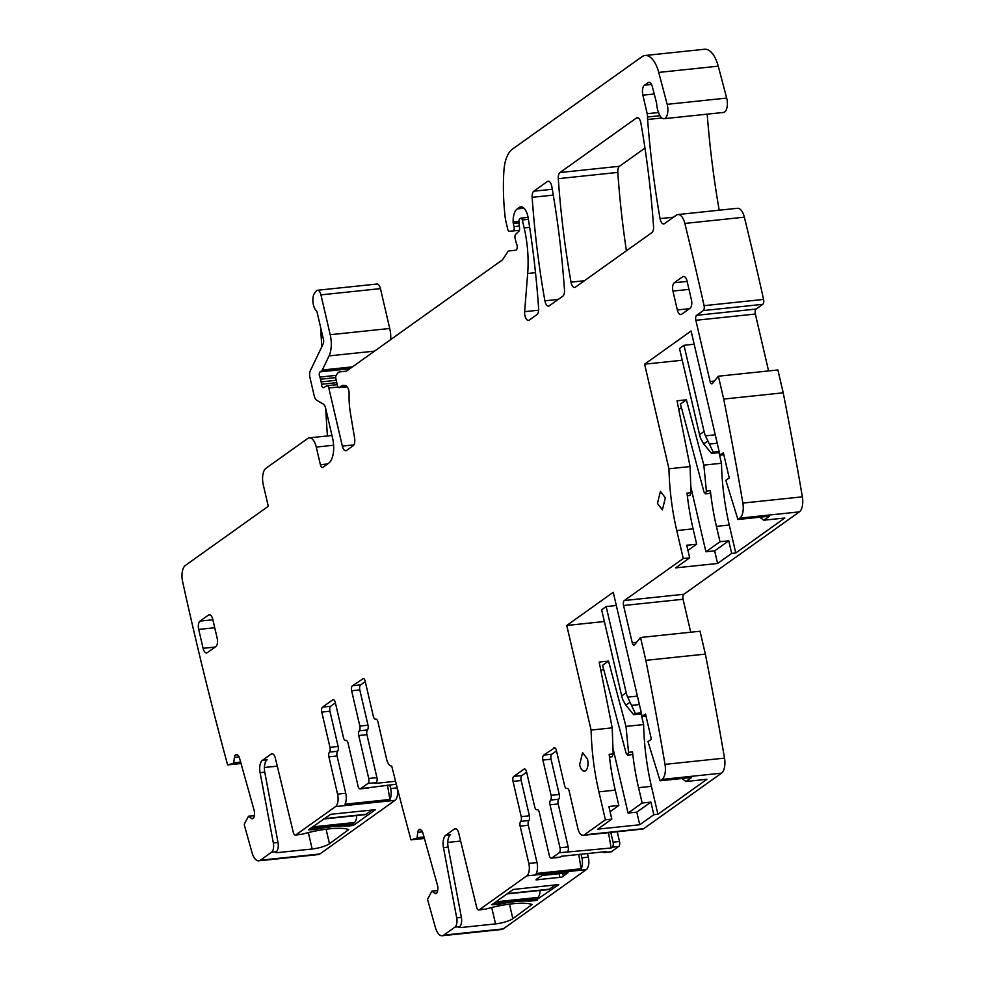 <?xml version="1.0" encoding="UTF-8"?>
<svg xmlns="http://www.w3.org/2000/svg" width="985" height="985" viewBox="0 0 985 985"><rect width="100%" height="100%" fill="white"/><g stroke="black" fill="none" stroke-linecap="round" stroke-linejoin="round"><path stroke-width="1.48" d="M337.596 751.247L329.433 752.097A3.989 1.871 84 0 0 329.975 747.369L338.138 746.507A3.989 1.871 -96 0 1 337.596 751.247A3.989 1.871 -96 0 0 337.055 755.975L345.735 793.257A9.961 4.679 -96 0 1 344.984 804.191L389.9 799.475A9.961 4.679 -96 0 0 390.651 788.542L389.814 784.922M387.487 785.168L389.9 799.475M396.315 784.232L360.621 788.689A3.989 1.871 -96 0 1 360.153 788.874A3.989 1.871 -96 0 1 358.048 786.116L348.05 743.158A3.989 1.871 -96 0 0 345.944 740.4A3.989 1.871 -96 0 0 345.772 740.437A3.989 1.871 84 0 1 345.6 740.474A3.989 1.871 84 0 1 343.494 737.716L335.282 702.428A3.989 1.871 84 0 0 333.176 699.67A3.989 1.871 84 0 0 332.708 699.855L333.669 699.756M360.153 788.874L368.316 788.025A3.989 1.871 -96 0 0 368.784 787.84M335.392 702.908L330.738 706.233A3.989 1.871 -96 0 0 329.926 711.219L338.138 746.507M396.229 784.245L397.066 787.865A9.961 4.679 -96 0 1 395.047 800.337L335.54 806.592A9.961 4.679 -96 0 0 337.56 794.119L328.892 756.837A3.989 1.871 -96 0 1 329.433 752.097M329.975 747.369L321.763 712.081A3.989 1.871 84 0 1 322.563 707.095L332.708 699.855M395.564 781.277L374.94 783.444L376.11 782.607A3.989 1.871 84 0 0 376.923 777.621L366.925 734.662L358.762 735.524L368.747 778.482A3.989 1.871 84 0 1 367.947 783.469L360.621 788.689M335.54 806.592L295.857 834.886A3.989 1.871 -96 0 1 295.401 835.071A3.989 1.871 -96 0 1 293.308 832.387L275.381 758.265A6.649 3.115 -96 0 0 271.897 753.771A6.649 3.115 -96 0 0 271.121 754.079L262.453 760.26A10.626 4.987 -96 0 0 260.102 772.671L273.337 842.914A7.966 3.743 -96 0 1 271.565 852.222L260.36 860.225A13.285 6.23 -96 0 1 258.809 860.828A13.285 6.23 -96 0 1 252.061 852.714L244.391 825.295A1.33 0.628 -96 0 1 244.44 823.78L248.503 816.233L251.446 818.412A4.654 2.179 -96 0 0 252.419 818.757A4.654 2.179 -96 0 0 253.12 818.4L253.317 818.227A4.654 2.179 -96 0 0 254.29 815.715L254.475 814.066A4.654 2.179 -96 0 0 254.179 810.52L239.466 757.921A4.654 2.179 -96 0 0 238.075 755.421L237.237 754.744A4.654 2.179 -96 0 0 236.277 754.412A4.654 2.179 -96 0 0 235.563 754.756L235.378 754.941A4.654 2.179 -96 0 0 234.405 757.453L239.133 756.96M295.401 835.071L302.161 834.233A39.856 9.037 -13.1 0 1 348.702 829.579L329.483 843.739A13.285 3.017 -13.1 0 1 312.171 848.984L276.883 852.69L275.418 852.493L276.231 851.729A7.966 3.743 -96 0 0 278.004 842.421L264.768 772.178L260.102 772.671M395.047 800.337L319.866 853.97L260.36 860.225M352.199 825.578L346.942 826.132A4.654 1.059 -13.1 0 1 345.452 826.181A41.185 9.333 -13.1 0 0 316.099 829.271A4.654 1.059 -13.1 0 1 314.277 829.567L308.416 829.838L330.701 814.299L375.408 809.682L353.923 825.048L352.199 825.578L351.904 824.322L354.44 822.512A8.631 4.051 -96 0 0 356.656 815.543M390.762 339.542A19.934 9.345 -96 0 0 389.728 328.473L380.444 288.617A6.649 3.115 -96 0 0 376.935 284.025L317.429 290.267A6.649 3.115 -96 0 0 316.099 291.129L314.584 293.161A9.961 4.679 -96 0 0 312.959 302.136A9.961 4.679 -96 0 0 316.333 310.731A2.659 1.244 -96 0 1 317.121 312.319L323.449 339.542A3.989 1.871 -96 0 1 323.215 343.777L310.373 370.643A6.649 3.115 -96 0 0 309.992 377.698L314.227 395.908A6.649 3.115 -96 0 0 316.702 400.267L323.178 403.985A6.649 3.115 -96 0 1 325.653 408.332L332.635 438.325A19.934 9.345 -96 0 1 328.584 463.258L322.945 467.284A3.989 1.871 84 0 1 322.489 467.469A3.989 1.871 84 0 1 320.384 464.711L316.271 447.067A13.285 6.23 -96 0 0 309.253 437.869A13.285 6.23 -96 0 0 307.702 438.485L265.999 468.232A13.285 6.23 -96 0 0 263.291 484.854L268.277 506.278L185.402 565.415A13.285 6.23 -96 0 0 182.631 581.741A2006.814 941.635 -96 0 0 227.547 764.655A1.33 0.628 -96 0 0 227.954 764.889A1.33 0.628 -96 0 0 227.978 764.889L233.667 763.141L234.405 757.453M651.504 84.464L644.486 85.203L648.093 82.629A6.649 3.115 -96 0 1 648.869 82.321A6.649 3.115 -96 0 1 652.304 86.581L656.305 101.947A6.649 3.115 -96 0 1 656.712 104.422A13.285 6.23 -96 0 0 658.436 112.167A13.285 6.23 -96 0 1 658.842 113.25A10.626 4.987 -96 0 0 663.915 118.705L723.421 112.45A10.626 4.987 -96 0 0 726.684 98.081L718.25 66.167A26.57 12.473 -96 0 0 704.571 49.25L645.064 55.505A26.57 12.473 -96 0 0 641.974 56.724L512.311 149.227A33.219 15.588 -96 0 0 503.901 170.971A126.215 59.223 -96 0 0 505.354 218.658A6.649 3.115 -96 0 0 505.613 220.111L507.792 229.468A2.659 1.244 -96 0 0 509.196 231.303L512.963 230.933A3.324 1.564 -96 0 0 514.035 226.624L513.296 223.472A3.324 1.564 -96 0 1 513.123 222.056A15.945 7.486 -96 0 1 517.211 208.918L519.23 207.478A13.285 6.23 -96 0 1 520.782 206.862A13.285 6.23 -96 0 1 528.157 217.845A464.994 218.19 -96 0 1 538.623 308.49A6.649 3.115 -96 0 1 536.936 314.609L529.24 320.1A6.649 3.115 -96 0 1 528.477 320.408A6.649 3.115 -96 0 1 524.636 311.666L527.677 273.498A73.075 34.29 -96 0 0 524.155 227.929L522.309 219.975A2.659 1.244 -96 0 0 520.905 218.141A2.659 1.244 -96 0 0 520.597 218.264L519.76 218.855A3.324 1.564 -96 0 0 518.947 222.167L519.563 228.04A3.324 1.564 -96 0 1 518.861 231.241L515.672 234.282A3.324 1.564 -96 0 0 515.118 238.333L515.918 241.781A6.649 3.115 -96 0 0 516.596 243.849A3.989 1.871 -96 0 1 517.162 247.937A3.989 1.871 -96 0 1 515.734 250.252L509.171 250.916A6.649 3.115 -96 0 0 509.159 250.916A6.649 3.115 -96 0 0 507.706 251.951L502.892 259.301A6.649 3.115 -96 0 1 502.215 260.028L347.139 370.668A13.285 6.23 -96 0 1 345.6 371.271A13.285 6.23 -96 0 0 345.6 371.271L340.022 371.837A13.285 6.23 -96 0 0 340.01 371.837A13.285 6.23 -96 0 0 337.104 373.918L336.254 375.223A3.324 1.564 -96 0 0 335.922 379.003L337.387 385.32A3.324 1.564 -96 0 0 339.148 387.61A3.324 1.564 -96 0 0 339.69 387.314A21.251 9.973 -96 0 1 343.223 385.418A21.251 9.973 -96 0 1 346.178 386.021A6.649 3.115 -96 0 1 349.121 393.988A46.504 21.818 -96 0 0 350.401 413.06L354.625 438.3A6.649 3.115 -96 0 1 353.098 445.774L346.621 450.391A6.649 3.115 -96 0 1 345.846 450.699A6.649 3.115 -96 0 1 342.337 446.106L328.818 388.004A3.324 1.564 -96 0 0 327.057 385.701A3.324 1.564 -96 0 0 326.724 385.812L323.733 387.647A3.324 1.564 -96 0 1 323.412 387.758A3.324 1.564 -96 0 1 321.479 384.261A6.649 3.115 -96 0 0 321.147 381.872L320.519 379.213A6.649 3.115 -96 0 0 319.805 377.083A3.324 1.564 -96 0 1 320.125 371.862L321.824 370.656A3.324 1.564 -96 0 0 322.304 370.028L329.064 355.905A19.934 9.345 -96 0 0 330.209 334.715L320.938 294.872A6.649 3.115 -96 0 0 317.429 290.267M707.193 114.161A483.598 226.907 -96 0 0 719.185 210.211M756.16 309.044L696.654 315.298A3.989 1.871 -96 0 0 695.841 320.285L755.347 314.03A3.989 1.871 -96 0 1 756.16 309.044L762.759 304.328A3.989 1.871 -96 0 0 763.584 299.415A1982.214 930.086 -96 0 0 744.426 217.488A13.285 6.23 -96 0 0 744.352 217.18A13.285 6.23 -96 0 0 737.396 208.291L677.889 214.545A13.285 6.23 -96 0 0 676.35 215.161L664.481 223.62A6.649 3.115 -96 0 1 663.705 223.927A6.649 3.115 -96 0 1 660.048 218.608A483.598 226.907 -96 0 1 647.613 119.493A13.285 6.23 -96 0 1 647.539 117.018A6.649 3.115 -96 0 0 647.182 113.694L642.873 95.176L654.225 93.981M755.347 314.03L768.583 370.939M695.841 320.285L710.087 381.503A3.324 1.564 -96 0 0 711.847 383.805A3.324 1.564 -96 0 0 712.463 383.436L718.385 376.208L777.891 369.954L783.21 392.818L723.704 399.06A1982.214 930.086 -96 0 1 742.862 503.076A13.285 6.23 -96 0 1 739.846 518.135L737.925 519.501L769.433 516.202L763.794 520.215L784.799 518.012L735.77 552.991L729.269 525.042A146.137 68.568 84 0 1 721.463 463.27L718.976 452.608M735.77 552.991L731.683 553.422L717.597 563.469L675.587 567.889L689.685 557.83L683.258 558.507L624.367 600.53L683.873 594.275L799.352 511.88A13.285 6.23 -96 0 0 802.369 496.834A1982.214 930.086 -96 0 0 783.21 392.818M683.873 594.275A3.989 1.871 -96 0 0 683.061 599.262L690.731 632.21M624.367 600.53A3.989 1.871 84 0 0 623.554 605.516L632.235 642.786A3.324 1.564 -96 0 0 633.983 645.089A3.324 1.564 -96 0 0 634.611 644.707L640.533 637.492L700.039 631.237L705.358 654.102L645.852 660.344A1982.214 930.086 -96 0 1 665.01 764.36A13.285 6.23 -96 0 1 661.994 779.418L660.073 780.785L691.581 777.473L685.942 781.499L706.947 779.295L657.918 814.275L651.405 786.325A146.137 68.568 84 0 1 643.611 724.554L641.124 713.891M657.918 814.275L653.831 814.706L639.745 824.753L597.735 829.161L611.82 819.114L605.406 819.791L584.277 834.861A9.961 4.679 84 0 1 583.12 835.329L642.626 829.074A9.961 4.679 -96 0 0 643.784 828.619L721.5 773.163A13.285 6.23 -96 0 0 724.517 758.118A1982.214 930.086 -96 0 0 705.358 654.102M617.238 831.734L619.516 841.522A3.989 1.871 -96 0 1 618.703 846.509L611.377 851.729A3.989 1.871 -96 0 1 610.909 851.914L604.494 852.591A3.989 1.871 -96 0 0 604.962 852.407L611.377 851.729M587.479 853.539L588.328 857.159L581.901 857.837A9.961 4.679 -96 0 1 581.162 868.758L536.234 873.486A9.961 4.679 -96 0 0 536.985 862.552L528.81 863.414A9.961 4.679 -96 0 1 526.79 875.874L479.227 909.808A3.989 1.871 -96 0 1 478.759 909.992A3.989 1.871 -96 0 1 476.666 907.308L458.739 833.187A6.649 3.115 -96 0 0 455.255 828.693A6.649 3.115 -96 0 0 454.479 829.001L445.811 835.182A10.626 4.987 -96 0 0 443.472 847.592L456.695 917.835A7.966 3.743 -96 0 1 454.935 927.144L443.718 935.134A13.285 6.23 -96 0 1 442.179 935.75A13.285 6.23 -96 0 1 435.432 927.636L427.515 899.317L431.873 891.154L434.816 893.333A4.654 2.179 -96 0 0 435.776 893.678A4.654 2.179 -96 0 0 436.49 893.321L436.675 893.149A4.654 2.179 -96 0 0 437.648 890.625L437.833 888.987A4.654 2.179 -96 0 0 437.537 885.441L422.836 832.842A4.654 2.179 -96 0 0 421.432 830.343L420.607 829.666A4.654 2.179 -96 0 0 419.635 829.333A4.654 2.179 -96 0 0 418.933 829.678L418.736 829.862A4.654 2.179 -96 0 0 417.763 832.374L422.491 831.882M442.179 935.75L501.685 929.495A13.285 6.23 -96 0 0 503.224 928.892L586.297 869.62A9.961 4.679 -96 0 0 588.328 857.159M258.809 860.828L318.315 854.574A13.285 6.23 -96 0 0 319.866 853.97M644.978 148.095L619.479 166.28A6.649 3.115 -96 0 0 617.804 172.412A464.994 218.19 -96 0 0 626.411 250.781M365.263 681.595L360.608 684.92A3.989 1.871 -96 0 0 359.796 689.906L368.008 725.194L359.833 726.056A3.989 1.871 -96 0 1 359.291 730.796L367.467 729.934A3.989 1.871 -96 0 0 368.008 725.194M367.467 729.934A3.989 1.871 -96 0 0 366.925 734.662M682.236 360.227L644.609 364.179L691.101 331.009L719.998 455.144L723.84 454.75M719.998 455.144L723.372 452.731L729.245 477.947L725.859 480.36L737.925 519.501M718.385 376.208L723.704 399.06M696.654 315.298L703.253 310.583L762.759 304.328M744.352 217.18L684.846 223.435A1982.214 930.086 -96 0 1 684.92 223.743A1982.214 930.086 -96 0 1 704.078 305.67A3.989 1.871 84 0 1 703.253 310.583M684.846 223.435A13.285 6.23 -96 0 0 677.889 214.545M644.486 85.203A7.966 3.743 -96 0 0 642.873 95.176M663.915 118.705A10.626 4.987 -96 0 0 667.177 104.324L658.743 72.422A26.57 12.473 -96 0 0 645.064 55.505M262.453 760.26L267.12 759.78A10.626 4.987 -96 0 0 264.768 772.178M264.386 767.5L277.29 766.145M300.856 834.504L299.046 834.123M358.762 735.524A3.989 1.871 84 0 1 359.291 730.796M360.608 684.92L352.433 685.782A3.989 1.871 -96 0 0 351.633 690.768L359.833 726.056M352.433 685.782L363.539 678.443M376.061 719.099L375.47 719.161A3.989 1.871 -96 0 1 373.364 716.403L365.152 681.115A3.989 1.871 -96 0 0 363.046 678.357A3.989 1.871 -96 0 0 362.579 678.542M375.47 719.161A3.989 1.871 -96 0 0 375.642 719.124A3.989 1.871 84 0 1 375.814 719.099A3.989 1.871 84 0 1 377.92 721.857L386.588 759.139A9.961 4.679 84 0 0 391.722 766.047A2006.814 941.635 -96 0 0 391.821 766.428A2006.814 941.635 -96 0 0 410.991 839.873L417.024 838.063L417.763 832.374M424.4 838.457L410.991 839.873M478.759 909.992L485.519 909.155A39.856 9.037 -13.1 0 1 532.06 904.501L512.84 918.66A13.285 3.017 -13.1 0 1 495.541 923.905L460.241 927.611L458.776 927.414L459.601 926.651A7.966 3.743 -96 0 0 461.362 917.343L448.138 847.1L443.472 847.592M536.135 879.371L542.169 875.48L568.086 872.759M536.025 879.864L561.942 877.142L567.84 872.685M540.026 890.465A8.631 4.051 -96 0 1 537.798 897.433L535.261 899.243L535.557 900.499L530.312 901.053A4.654 1.059 -13.1 0 1 528.822 901.103A41.185 9.333 -13.1 0 0 499.469 904.193A4.654 1.059 -13.1 0 1 497.634 904.489L491.786 904.759L513.197 889.48L558.667 884.555M535.557 900.499L558.704 884.69M445.811 835.182L450.477 834.701A10.626 4.987 -96 0 0 448.138 847.1M447.756 842.421L460.648 841.067M484.214 909.426L482.416 909.044M604.962 852.407L606.12 851.582L561.204 856.297L560.034 857.122A3.989 1.871 -96 0 1 559.566 857.307L551.403 858.169A3.989 1.871 -96 0 1 549.298 855.411L539.3 812.453A3.989 1.871 -96 0 0 537.194 809.695A3.989 1.871 -96 0 0 537.022 809.732A3.989 1.871 84 0 1 536.85 809.768A3.989 1.871 84 0 1 534.744 807.011L526.532 771.723A3.989 1.871 84 0 0 524.426 768.965A3.989 1.871 84 0 0 523.971 769.15L513.825 776.377A3.989 1.871 84 0 0 513.013 781.364L521.225 816.663A3.989 1.871 84 0 1 520.683 821.391A3.989 1.871 -96 0 0 520.142 826.12L528.81 863.414M521.225 816.663L529.388 815.802A3.989 1.871 84 0 1 528.846 820.53A3.989 1.871 -96 0 0 528.305 825.27L536.985 862.552M529.388 815.802L521.176 780.514A3.989 1.871 84 0 1 521.988 775.527L526.643 772.203M551.403 858.169A3.989 1.871 -96 0 0 551.871 857.984L559.197 852.764L611.119 848.011L608.521 832.657M610.823 832.411L613.089 842.2A3.989 1.871 84 0 1 612.288 847.186L611.119 848.011M558.175 803.957L550.012 804.819A3.989 1.871 84 0 1 550.553 800.079L558.717 799.229A3.989 1.871 84 0 0 558.175 803.957L568.173 846.915A3.989 1.871 84 0 1 567.36 851.902M550.012 804.819L560.009 847.765A3.989 1.871 84 0 1 559.197 852.764M558.717 799.229A3.989 1.871 -96 0 0 559.258 794.489L551.095 795.351A3.989 1.871 -96 0 1 550.553 800.079M556.513 750.89L551.859 754.214A3.989 1.871 -96 0 0 551.046 759.201L559.258 794.489M551.859 754.214L543.695 755.076A3.989 1.871 -96 0 0 542.883 760.063L551.095 795.351M543.695 755.076L554.789 747.738M567.311 788.394L566.72 788.456A3.989 1.871 -96 0 1 564.614 785.698L556.402 750.41A3.989 1.871 -96 0 0 554.296 747.652A3.989 1.871 -96 0 0 553.829 747.837M566.72 788.456A3.989 1.871 -96 0 0 566.892 788.419A3.989 1.871 84 0 1 567.064 788.382A3.989 1.871 84 0 1 569.17 791.14L577.85 828.434A9.961 4.679 84 0 0 583.12 835.329M610.097 811.689L618.814 805.471L608.89 806.506L611.82 819.114M618.814 805.471L615.243 790.13A146.137 68.568 -96 0 1 609.887 760.395A146.137 68.568 -96 0 1 609.173 754.362L613.163 753.944L612.214 727.853L591.098 730.07A146.137 68.568 -96 0 0 598.905 791.841L615.243 790.13M605.406 819.791L598.905 791.841M612.214 727.853L599.188 662.08L608.521 661.095L625.992 726.401L643.611 724.554M604.371 621.51L566.757 625.463L613.249 592.293L642.146 716.427L645.988 716.021M591.098 730.07L566.757 625.463M642.146 716.427L645.52 714.014L651.393 739.218L648.007 741.631L660.073 780.785M640.533 637.492L645.852 660.344M687.949 550.406L696.666 544.188L686.742 545.234L689.685 557.83M696.666 544.188L693.095 528.846A146.137 68.568 -96 0 1 687.752 499.112A146.137 68.568 -96 0 1 687.025 493.079L691.014 492.66L690.066 466.57L668.95 468.786A146.137 68.568 -96 0 0 676.757 530.558L693.095 528.846M683.258 558.507L676.757 530.558M690.066 466.57L677.04 400.796L686.373 399.812L703.844 465.117L721.463 463.27M668.95 468.786L644.609 364.179M559.972 172.535A6.649 3.115 -96 0 0 558.298 178.667A464.994 218.19 -96 0 0 571.017 282.153A6.649 3.115 -96 0 0 574.674 287.448A6.649 3.115 -96 0 0 575.449 287.14L651.873 232.62A6.649 3.115 -96 0 0 653.547 226.488A464.994 218.19 -96 0 0 640.866 122.977A6.649 3.115 -96 0 0 637.209 117.671A6.649 3.115 -96 0 0 636.445 117.978L559.972 172.535L619.479 166.28M212.871 619.75L200.041 621.092A6.649 3.115 -96 0 0 198.687 629.415L203.095 648.315A6.649 3.115 -96 0 0 206.604 652.907A6.649 3.115 -96 0 0 207.379 652.599L215.826 646.579A6.649 3.115 -96 0 0 217.18 638.268L212.785 619.356A6.649 3.115 -96 0 0 209.263 614.763A6.649 3.115 -96 0 0 208.5 615.071L210.088 614.899M200.041 621.092L208.5 615.071M687.124 281.402L674.294 282.757A6.649 3.115 -96 0 0 672.94 291.067L677.335 309.967A6.649 3.115 -96 0 0 680.857 314.572A6.649 3.115 -96 0 0 681.62 314.264L690.079 308.231A6.649 3.115 -96 0 0 691.433 299.92L687.025 281.008A6.649 3.115 -96 0 0 683.516 276.416A6.649 3.115 -96 0 0 682.74 276.723L684.341 276.551M674.294 282.757L682.74 276.723M544.89 300.794A6.649 3.115 -96 0 0 548.546 306.089A6.649 3.115 -96 0 0 549.322 305.781L562.804 296.165A6.649 3.115 -96 0 0 564.479 290.033A464.994 218.19 -96 0 0 551.809 186.522A6.649 3.115 -96 0 0 548.152 181.215A6.649 3.115 -96 0 0 547.377 181.523L533.821 191.189A6.649 3.115 -96 0 0 532.146 197.332A464.994 218.19 -96 0 0 544.89 300.794L558.286 299.391M657.463 503.433L662.388 509.861L665.355 497.807L660.442 491.367L657.463 503.433M587.503 759.09L582.591 752.651L579.611 764.717A9.296 4.359 -96 0 0 584.524 771.144A9.296 4.359 -96 0 0 587.503 759.09M581.064 854.217L581.901 857.837M603.263 851.877A3.989 1.871 -96 0 0 604.494 852.591M759.743 517.211L763.794 520.215M717.597 563.469L714.667 550.874L705.913 551.785L690.559 485.79M731.683 553.422L728.752 540.814L714.667 550.874M728.752 540.814L719.998 541.738L716.427 526.396L729.269 525.042M327.402 435.961L325.666 408.381M321.812 346.732L320.581 327.229M578.737 854.451L581.162 868.758M639.745 824.753L636.803 812.145L628.061 813.068L612.695 747.073M653.831 814.706L650.9 802.098L636.803 812.145M650.9 802.098L642.146 803.021L638.575 787.68L651.405 786.325M681.891 778.495L685.942 781.499M609.481 757.022L612.141 756.739L613.163 753.944M608.521 661.095L602.598 665.318L626.14 753.279L627.63 755.113L631.545 754.707A2.659 1.244 -96 0 0 632.505 751.9A146.137 68.568 -96 0 0 633.232 757.945A146.137 68.568 -96 0 0 638.575 787.68M625.992 726.401L628.529 752.318L627.63 755.113M600.912 670.785L603.559 668.901M687.333 495.738L689.992 495.455L691.014 492.66M686.373 399.812L680.463 404.035L703.992 492.007L705.482 493.83L709.409 493.423A2.659 1.244 -96 0 0 710.37 490.629A146.137 68.568 -96 0 0 711.084 496.662A146.137 68.568 -96 0 0 716.427 526.396M703.844 465.117L706.38 491.047L705.482 493.83M678.763 409.501L681.411 407.618M705.913 551.785L719.998 541.738M628.061 813.068L642.146 803.021M719.395 452.571L711.527 453.395L703.709 443.915L700.951 439.064A26.57 22.68 54.5 0 1 699.559 434.68L679.502 348.518L684.009 345.292L694.179 344.233M719.161 451.561L713.226 452.189L711.527 453.395M713.226 452.189L705.457 435.85A26.57 22.68 54.5 0 1 704.066 431.455L684.009 345.292M641.543 713.842L633.675 714.667L625.857 705.198L623.099 700.347A26.57 22.68 54.5 0 1 621.695 695.952L601.65 609.789L606.157 606.575L616.327 605.504M641.309 712.845L635.362 713.472L633.675 714.667M635.362 713.472L627.605 697.134A26.57 22.68 54.5 0 1 626.214 692.738L606.157 606.575M372.047 809.953L365.977 814.275L324.053 818.683M323.572 819.028L364.979 814.669A8.631 4.051 -96 0 0 365.977 814.275M346.942 826.132L346.646 824.876L351.904 824.322M309.979 828.717L313.981 828.299A41.185 9.333 166.9 0 1 346.646 824.876M555.405 884.875L549.347 889.196L507.423 893.604M506.943 893.937L548.337 889.59A8.631 4.051 -96 0 0 549.347 889.196M530.312 901.053L530.016 899.785L535.261 899.243M493.337 903.639L497.339 903.22A41.185 9.333 166.9 0 1 530.016 899.785M345.735 793.257L337.56 794.119M397.066 787.865L390.651 788.542M337.055 755.975L328.892 756.837M321.763 712.081L329.926 711.219M322.563 707.095L330.738 706.233M367.947 783.469L376.11 782.607M302.161 834.233L295.857 834.886M276.231 851.729L271.565 852.222M368.747 778.482L376.923 777.621M799.352 511.88L739.846 518.135M802.369 496.834L742.862 503.076M714.408 381.047L710.087 381.503M704.078 305.67L763.584 299.415M673.494 217.192L660.048 218.608M661.809 118.003L647.613 119.493M659.938 115.713L647.539 117.018M658.571 112.499L647.182 113.694M648.093 82.629L649.681 82.457M726.684 98.081L667.177 104.324M718.25 66.167L658.743 72.422M512.963 230.933L519.403 230.256L512.976 230.933M519.354 226.057L514.035 226.624M519.021 222.869L513.296 223.472M518.91 221.44L513.123 222.056M523.958 208.204L517.211 208.918M522.419 207.145L519.23 207.478M538.635 310.201L524.636 311.666M535.495 272.673L527.677 273.498M529.659 227.35L524.155 227.929M528.403 219.335L522.309 219.975M515.968 250.202L509.171 250.916L515.968 250.202M345.981 371.21L340.022 371.837L345.981 371.21M346.905 386.563L339.69 387.314M353.874 444.888L342.337 446.106M338.126 387.019L328.818 388.004M336.771 382.66L321.479 384.261M336.217 380.284L321.147 381.872M335.737 377.612L320.519 379.213M336.168 375.359L319.805 377.083M349.835 368.747L320.125 371.862M351.534 367.54L321.824 370.656M352.47 366.863L322.304 370.028M374.522 351.128L329.064 355.905M389.728 328.473L330.209 334.715M380.444 288.617L320.938 294.872M320.384 464.711L327.623 463.947M333.644 445.245L316.271 447.067M241.029 763.51L227.978 764.889L241.029 763.51M232.657 764.064L240.943 763.19M240.931 763.153L232.743 764.015M233.667 763.141L240.722 762.402M240.623 762.07L233.802 762.784M237.237 754.744L235.378 754.941M235.563 754.756L237.04 754.608M253.317 818.215L251.446 818.412M248.749 816.233L254.29 815.642L248.725 816.208M278.004 842.421L273.337 842.914M272.71 753.919L271.121 754.079M351.633 690.768L359.796 689.906M416.015 838.986L424.301 838.112M424.289 838.075L416.101 838.937M417.024 838.063L424.079 837.324M423.993 836.979L417.16 837.706M420.595 829.666L418.736 829.862M418.933 829.678L420.398 829.53M436.675 893.136L434.816 893.333M432.107 891.154L437.66 890.563L432.083 891.13M503.224 928.892L443.718 935.134M485.519 909.155L479.227 909.808M459.601 926.651L454.935 927.144M586.297 869.62L526.79 875.874M461.362 917.343L456.695 917.835M456.08 828.841L454.479 829.001M528.305 825.27L520.142 826.12M528.846 820.53L520.683 821.391M513.013 781.364L521.176 780.514M513.825 776.377L521.988 775.527M523.971 769.15L524.919 769.039M560.034 857.122L551.871 857.984M612.288 847.186L618.703 846.509M560.009 847.765L568.173 846.915M542.883 760.063L551.046 759.201M584.277 834.861L643.784 828.619M721.5 773.163L661.994 779.418M724.517 758.118L665.01 764.36M636.556 642.331L632.235 642.786M623.554 605.516L683.061 599.262M617.804 172.412L558.298 178.667M638.034 117.818L636.445 117.978M584.425 280.737L571.017 282.153M214.73 627.728L198.687 629.415M215.173 647.046L203.095 648.315M688.971 289.381L672.94 291.067M689.414 308.699L677.335 309.967M553.287 195.104L532.146 197.332M552.289 189.255L533.821 191.189M547.377 181.523L548.977 181.351M276.883 852.69L276.588 851.434M312.171 848.984L308.354 832.584M329.483 843.739L326.097 829.222M353.923 825.048L353.492 823.189M314.277 829.567L313.981 828.299M316.099 829.271L315.779 827.905M345.452 826.181L345.132 824.753M613.089 842.2L619.516 841.522M460.241 927.611L459.946 926.356M495.541 923.905L491.724 907.505M512.84 918.66L509.467 904.144M537.059 878.706L537.342 879.925M559.012 873.51L559.96 877.549M562.632 873.129L563.42 876.502M497.634 904.489L497.339 903.22M499.469 904.193L499.149 902.826M528.822 901.103L528.489 899.674M536.85 898.111L537.293 899.97M632.505 751.9L628.529 752.318M710.37 490.629L706.38 491.047M707.846 440.972L703.709 443.915M699.559 434.68L704.066 431.455M715.258 434.816L705.457 435.85M717.228 443.262L709.409 444.075M629.994 702.256L625.857 705.198M621.695 695.952L626.214 692.738M637.406 696.1L627.605 697.134M639.376 704.534L631.545 705.358M354.44 822.512L312.516 826.92M537.798 897.433L495.874 901.829M528.083 217.389L520.905 218.141M347.102 386.785L339.148 387.61M337.227 384.63L327.057 385.701M331.982 435.481L309.253 437.869M254.302 815.58L248.614 816.183M437.66 890.502L431.972 891.105"/></g></svg>
